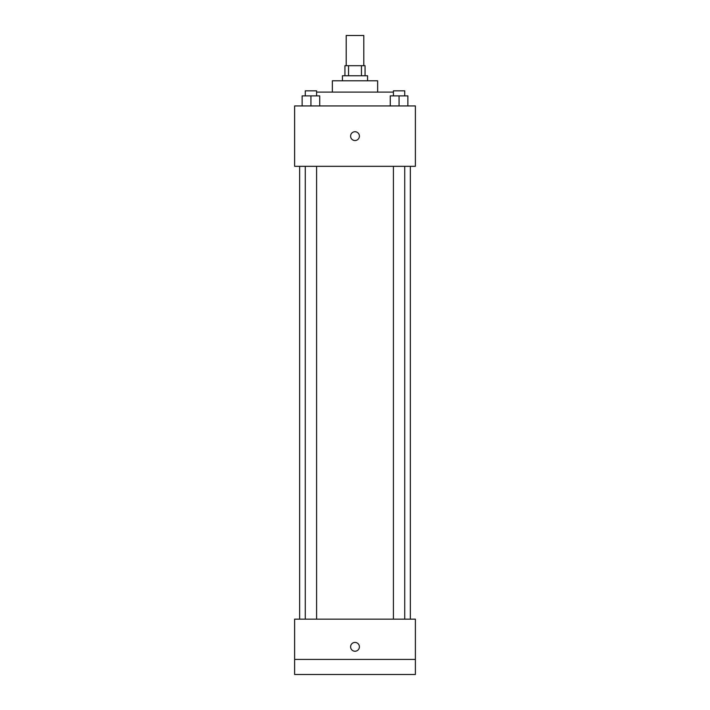 <?xml version="1.0" encoding="UTF-8"?>
<svg xmlns="http://www.w3.org/2000/svg" width="710" height="710" viewBox="0 0 710 710"><rect width="100%" height="100%" fill="white"/><g stroke="black" fill="none" stroke-linecap="round" stroke-linejoin="round"><path stroke-width="1.06" d="M363.804 65.693L363.804 35.5L346.196 35.5L346.196 65.693M348.548 75.748L348.548 65.693L344.936 65.693L344.936 75.748M348.548 65.693L365.064 65.693L365.064 75.748M361.452 75.748L361.452 65.693M342.424 80.78L342.424 75.748L367.576 75.748L367.576 80.78M332.36 92.105L332.36 80.78L377.64 80.78L377.64 92.105M316.58 92.105L393.42 92.105M294.623 105.941L415.377 105.941L415.377 166.317L294.623 166.317L294.623 105.941M355 140.536A4.402 4.402 0 0 1 351.184 133.933A4.402 4.402 0 0 1 358.816 133.933A4.402 4.402 0 0 1 355 140.536M294.623 619.155L415.377 619.155L415.377 674.5L294.623 674.5L294.623 619.155M355 651.23A4.402 4.402 0 0 1 351.184 644.627A4.402 4.402 0 0 1 358.816 644.627A4.402 4.402 0 0 1 355 651.23M294.623 659.404L415.377 659.404M390.269 105.941L390.269 95.877L407.877 95.877L407.877 105.941L407.877 95.877M399.073 105.941L399.073 95.877M404.736 95.877L404.736 90.844L393.42 90.844L393.42 95.877M302.123 105.941L302.123 95.877L319.731 95.877L319.731 105.941L319.731 95.877M310.927 105.941L310.927 95.877M316.58 95.877L316.58 90.844L305.264 90.844L305.264 95.877M410.344 619.155L410.344 166.317M299.655 619.155L299.655 166.317M393.42 166.317L393.42 619.155M404.736 166.317L404.736 619.155M316.58 619.155L316.58 166.317M305.264 619.155L305.264 166.317"/></g></svg>
